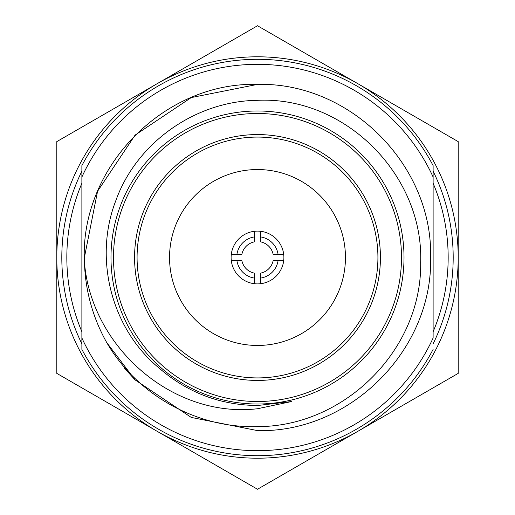 <?xml version="1.0" encoding="UTF-8"?>
<svg xmlns="http://www.w3.org/2000/svg" width="515" height="515" viewBox="0 0 515 515"><rect width="100%" height="100%" fill="white"/><g stroke="black" fill="none" stroke-linecap="round" stroke-linejoin="round"><path stroke-width="0.77" d="M81.885 165.63L81.885 177.025L81.885 165.63A198.191 198.191 0 0 1 433.115 165.63L433.115 169.293M81.885 331.75A190.666 190.666 0 0 1 81.885 183.25M81.879 343.814A195.681 195.681 0 0 1 81.885 171.173M257.5 458.202A200.702 200.702 0 0 0 357.848 431.313L257.5 489.25L157.152 431.313A200.702 200.702 0 0 0 257.5 458.202M458.202 373.375L357.848 431.313A200.702 200.702 0 0 0 458.202 257.5L458.202 373.375M257.5 25.75L458.202 141.625L458.202 257.5A200.702 200.702 0 0 0 157.152 83.688L257.5 25.75M56.798 141.625L157.152 83.688A200.702 200.702 0 0 0 56.798 257.5L56.798 141.625M56.798 373.375L56.798 257.5A200.702 200.702 0 0 0 157.152 431.313L56.798 373.375M433.115 183.25A190.666 190.666 0 0 1 433.115 331.75M433.121 171.186A195.681 195.681 0 0 1 433.115 343.827M81.885 345.707L81.885 349.37A198.191 198.191 0 0 0 433.115 349.37A198.191 198.191 0 0 1 81.885 349.37L81.885 337.975A193.177 193.177 0 0 0 433.115 337.975L433.115 165.63A198.191 198.191 0 0 0 255.762 59.315M81.885 337.975L81.885 177.025A193.177 193.177 0 0 1 433.115 177.025M231.299 254.313A26.394 26.394 0 0 1 254.313 231.299L254.313 241.889A15.933 15.933 0 0 0 241.889 254.313L231.299 254.313A26.394 26.394 0 0 0 231.299 260.687L241.889 260.687A15.933 15.933 0 0 0 254.313 273.111L254.313 283.701A26.394 26.394 0 0 1 231.299 260.687M260.687 231.299A26.394 26.394 0 0 1 283.701 254.313L273.111 254.313A15.933 15.933 0 0 0 260.687 241.889L260.687 231.299A26.394 26.394 0 0 0 254.313 231.299M283.701 260.687A26.394 26.394 0 0 1 260.687 283.701L260.687 273.111A15.933 15.933 0 0 0 273.111 260.687L283.701 260.687A26.394 26.394 0 0 0 283.701 254.313M169.544 257.5A87.956 87.956 0 0 0 257.5 345.456A87.956 87.956 0 0 0 345.456 257.5A87.956 87.956 0 0 0 257.5 169.544A87.956 87.956 0 0 0 169.544 257.5M278.074 254.313A20.819 20.819 0 0 0 260.687 236.926M260.687 278.074A20.819 20.819 0 0 0 278.074 260.687M236.926 260.687A20.819 20.819 0 0 0 254.313 278.074M257.5 408.743C172.087 418.605 91.297 346.55 84.466 262.553A173.104 173.104 0 0 0 106.747 342.584C137.157 395.024 197.065 428.512 257.5 426.6C344.426 426.884 422.178 349.524 420.671 262.296C423.594 175.164 345.224 96.067 257.5 100.328C195.713 100.985 136.745 142.352 115.83 200.625C93.376 258.285 111.291 328.731 159.045 368.019C187.357 392.617 220.182 405.118 257.5 405.517L291.381 401.584L257.5 408.743M84.428 260.867L84.396 257.5L97.573 191.258L135.097 135.097L191.258 97.573L257.5 84.396L191.258 97.573L135.097 135.097L97.573 191.258L84.396 257.5L84.466 262.553C79.078 168.643 163.158 81.711 257.5 84.396C349.943 81.975 433.025 165.058 430.604 257.5C433.025 349.943 349.943 433.025 257.5 430.604L191.258 417.427L135.097 379.903L106.747 342.584M257.5 84.396C349.943 81.975 433.025 165.058 430.604 257.5C433.025 349.943 349.943 433.025 257.5 430.604M135.097 379.903L124.527 368.334M257.5 377.92A120.42 120.42 0 0 1 137.08 257.5A120.42 120.42 0 0 1 257.5 137.08A120.42 120.42 0 0 1 377.92 257.5A120.42 120.42 0 0 1 257.5 377.92A120.42 120.42 0 0 1 137.08 257.5A120.42 120.42 0 0 1 257.5 137.08A120.42 120.42 0 0 1 377.92 257.5A120.42 120.42 0 0 1 257.5 377.92M257.5 404.011A146.511 146.511 0 0 0 404.011 257.5A146.511 146.511 0 0 0 257.5 110.989A146.511 146.511 0 0 0 110.989 257.5A146.511 146.511 0 0 0 257.5 404.011A146.511 146.511 0 0 0 404.011 257.5A146.511 146.511 0 0 0 257.5 110.989M254.313 283.701A26.394 26.394 0 0 0 260.687 283.701M254.313 236.926A20.819 20.819 0 0 0 236.926 254.313M257.5 380.431A122.931 122.931 0 0 1 134.57 257.5A122.931 122.931 0 0 1 257.5 134.57A122.931 122.931 0 0 1 380.431 257.5A122.931 122.931 0 0 1 257.5 380.431M257.5 401.5A144 144 0 0 0 401.5 257.5A144 144 0 0 0 257.5 113.5A144 144 0 0 0 113.5 257.5A144 144 0 0 0 257.5 401.5"/></g></svg>

